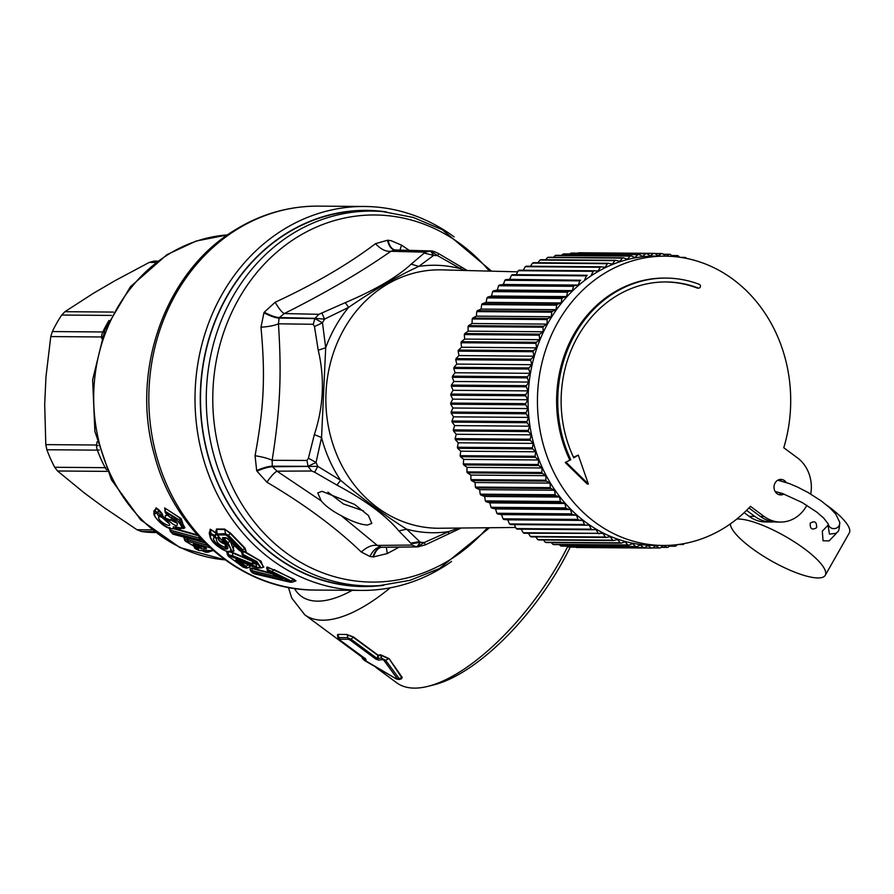 <?xml version="1.0" encoding="UTF-8"?>
<svg xmlns="http://www.w3.org/2000/svg" width="894" height="894" viewBox="0 0 894 894"><rect width="100%" height="100%" fill="white"/><g stroke="black" fill="none" stroke-linecap="round" stroke-linejoin="round"><path stroke-width="1.34" d="M327.919 492.136L343.475 503.97L363.5 510.865M367.568 525.013L371.826 523.392L368.429 515.525L354.627 504.417L322.019 491.309L317.761 492.94L321.237 500.897C325.651 506.127 332.289 511.044 341.15 515.626C352.236 521.66 361.042 524.789 367.568 525.013M314.666 472.233L311.682 471.015L308.162 466.556A148.192 129.731 -89.5 0 1 308.061 466.333L316.04 462.455A143.643 125.752 -89.5 0 0 317.772 466.355L340.636 480.335L336.893 485.073L314.666 472.233L317.772 466.355L272.514 466.735L276.995 471.172C274.547 472.412 271.173 476.077 266.87 482.168C304.563 504.451 336.043 527.739 361.31 552.034L369.96 556.493L372.876 556.884C375.022 550.738 377.849 547.53 381.369 547.262L416.783 546.916L420.426 542.3L406.681 529.192A133.742 117.092 90.5 0 0 424.829 532.377A133.742 117.092 -89.5 0 0 448.687 531.617L424.259 542.524L417.017 546.927A148.192 129.731 -89.5 0 1 416.783 546.916L411.788 545.061L411.441 543.831L420.426 542.3A143.643 125.752 -89.5 0 0 424.259 542.524L425.22 544.625M461.159 528.019L425.332 544.871L417.61 546.938L381.917 547.296A148.829 130.289 -89.5 0 1 381.369 547.262L377.335 545.407C372.25 544.692 366.909 546.904 361.31 552.034M411.441 543.831L398.869 530.924L406.681 529.192C386.89 516.877 364.875 500.595 340.636 480.335A133.742 117.092 -89.5 0 1 321.549 437.568L316.04 462.455L308.408 458.197L314.353 434.573L321.549 437.568L325.695 347.721L322.477 322.801L314.878 318.555L279.096 318.085L278.436 323.807C274.458 325.55 268.636 326.69 260.981 327.226C265.462 375.726 263.998 407.44 255.058 455.705L256.656 470.512A158.517 138.782 -89.5 0 0 256.924 471.104L266.87 482.168M263.931 312.777A19.389 5.018 -150.5 0 0 279.096 318.085A148.829 130.289 -89.5 0 1 279.386 317.56L284.258 313.559C281.923 312.408 278.894 308.642 275.162 302.261L264.244 312.218A158.517 138.782 -89.5 0 0 263.931 312.777L260.981 327.226M275.162 302.261C314.733 283.89 348.179 264.345 375.525 243.649L387.471 240.251A158.517 138.782 -89.5 0 1 388.052 240.285L391.069 240.676L401.518 245.146L409.251 250.365M464.321 270.457L460.801 268.815A133.742 117.092 -89.5 0 0 442.653 265.619A133.742 117.092 90.5 0 0 418.794 266.39L433.657 255.405L430.539 250.923L394.813 249.985L390.89 251.281C360.997 272.178 325.45 292.93 284.258 313.559L318.912 314.308L345.296 302.63C375.111 289.991 397.07 277.162 411.162 264.155L418.794 266.39C397.998 275.911 374.597 289.578 348.615 307.38A133.742 117.092 90.5 0 0 325.695 347.721L318.242 350.258C324.868 378.43 323.572 406.535 314.353 434.573M411.162 264.155L425.287 252.186L390.89 251.281C385.761 251.762 380.632 249.214 375.525 243.649M256.924 471.104C263.585 468.3 268.781 466.847 272.514 466.735A148.829 130.289 -89.5 0 1 272.268 466.176L272.145 460.309C268.323 458.477 262.635 456.946 255.058 455.705M399.16 547.139L387.303 553.531L373.457 556.917A158.517 138.782 -89.5 0 1 372.876 556.884M438.619 254.041L437.49 255.628L460.801 268.815L460.756 267.015M448.464 533.785L448.687 531.617L458.678 528.052M321.996 313.313L324.567 319.124L348.615 307.38L345.296 302.63M373.457 556.917A19.389 9.365 93.2 0 1 381.917 547.296L417.61 546.938M399.987 250.119L401.518 245.146M386.297 547.273L387.303 553.531M379.268 585.637L373.871 585.983A187.818 164.429 -89.5 0 1 352.426 585.76A187.818 164.429 -89.5 0 1 200.96 384.923A187.818 164.429 -89.5 0 1 376.81 211.107L382.207 211.543A187.427 164.083 -89.5 0 1 382.856 211.587L382.207 211.543A187.427 164.083 -89.5 0 0 206.726 384.99A187.427 164.083 -89.5 0 0 357.868 585.414A187.427 164.083 -89.5 0 0 379.268 585.637L410.022 580.318L439.334 568.573L489.577 527.728M424.84 253.248L433.657 255.405A143.643 125.752 -89.5 0 1 437.49 255.628L430.774 250.935C432.171 250.733 434.83 251.639 438.753 253.684L467.294 270.536M430.774 250.935L425.287 252.186M318.242 350.258L314.476 326.545L322.477 322.801A143.643 125.752 -89.5 0 1 324.567 319.124L315.001 318.342L318.912 314.308M386.677 211.967A188.086 164.664 90.5 0 0 200.748 384.532A188.086 164.664 90.5 0 0 383.749 585.279M451.593 561.41A191.964 168.061 -89.5 0 1 442.843 567.221A191.964 168.061 -89.5 0 1 361.556 590.409A191.964 168.061 -89.5 0 1 195.495 384.23A191.964 168.061 -89.5 0 1 283.286 229.68A191.964 168.061 -89.5 0 1 364.573 206.48A191.964 168.061 -89.5 0 1 454.152 236.899M591.191 529.181L589.258 525.203L585.279 525.136A147.376 129.015 -89.5 0 1 584.452 524.521L582.743 520.42L578.776 520.073A147.376 129.015 -89.5 0 1 577.982 519.414L576.485 515.201L572.54 514.575A147.376 129.015 -89.5 0 1 571.791 513.86L570.528 509.546L566.628 508.652A147.376 129.015 -89.5 0 1 565.913 507.881L564.874 503.49L561.03 502.316A147.376 129.015 -89.5 0 1 560.359 501.5L559.566 497.042L555.789 495.611A147.376 129.015 -89.5 0 1 555.163 494.751L554.604 490.247L550.916 488.549A147.376 129.015 -89.5 0 1 550.335 487.643L550.022 483.106L546.435 481.162A147.376 129.015 -89.5 0 1 545.899 480.212L545.832 475.675L542.345 473.474A147.376 129.015 -89.5 0 1 541.865 472.49L542.043 467.953L538.68 465.517A147.376 129.015 -89.5 0 1 538.255 464.5L538.68 459.974L463.707 459.393L463.293 463.908A147.376 129.015 -89.5 0 0 463.718 464.925L467.07 467.361L466.903 471.909A147.376 129.015 -89.5 0 0 467.383 472.881L470.859 475.083L470.926 479.631A147.376 129.015 -89.5 0 0 471.462 480.57L475.06 482.525L475.362 487.051A147.376 129.015 -89.5 0 0 475.954 487.956L479.642 489.655L480.19 494.158A147.376 129.015 -89.5 0 0 480.827 495.019L484.604 496.461L485.386 500.908A147.376 129.015 -89.5 0 0 486.068 501.735L489.912 502.897L490.94 507.289A147.376 129.015 -89.5 0 0 491.655 508.06L495.555 508.954L496.818 513.268A147.376 129.015 -89.5 0 0 497.578 513.983L501.523 514.609L503.009 518.822A147.376 129.015 -89.5 0 0 503.803 519.481L507.77 519.839L509.491 523.94A147.376 129.015 -89.5 0 0 510.318 524.543L514.296 524.61L516.229 528.589A147.376 129.015 -89.5 0 0 517.078 529.136L592.051 529.717A147.376 129.015 -89.5 0 1 591.191 529.181L516.229 528.589M463.707 459.393L460.488 456.722A147.376 129.015 -89.5 0 1 460.108 455.683L460.768 451.191L457.694 448.307A147.376 129.015 -89.5 0 1 457.382 447.246L458.276 442.809L455.37 439.714A147.376 129.015 -89.5 0 1 455.113 438.63L456.242 434.272L453.504 430.975A147.376 129.015 -89.5 0 1 453.303 429.88L454.666 425.6L452.107 422.124A147.376 129.015 -89.5 0 1 451.962 421.007L453.549 416.839L451.191 413.184A147.376 129.015 -89.5 0 1 451.101 412.067L452.912 408.01L450.744 404.2A147.376 129.015 -89.5 0 1 450.721 403.071L452.744 399.149L450.788 395.193A147.376 129.015 -89.5 0 1 450.822 394.075L453.057 390.298L451.314 386.219A147.376 129.015 -89.5 0 1 451.403 385.102L453.828 381.481L452.308 377.279A147.376 129.015 -89.5 0 1 452.465 376.173L455.08 372.742L453.783 368.44A147.376 129.015 -89.5 0 1 454.007 367.345L456.789 364.093L455.728 359.712A147.376 129.015 -89.5 0 1 456.007 358.628L458.968 355.588L458.141 351.141A147.376 129.015 -89.5 0 1 458.477 350.079L461.583 347.241L461.002 342.748A147.376 129.015 -89.5 0 1 461.393 341.709L464.656 339.094L464.31 334.568A147.376 129.015 -89.5 0 1 464.746 333.563L468.143 331.171L468.043 326.634A147.376 129.015 -89.5 0 1 468.534 325.662L472.054 323.516L472.188 318.979A147.376 129.015 -89.5 0 1 472.188 318.968A147.376 129.015 -89.5 0 1 472.736 318.029L476.368 316.141L476.748 311.615A147.376 129.015 -89.5 0 1 477.34 310.721L481.061 309.078L481.687 304.586A147.376 129.015 -89.5 0 1 482.324 303.736L486.124 302.362L486.984 297.914A147.376 129.015 -89.5 0 1 487.677 297.11L491.532 296.003L492.639 291.623A147.376 129.015 -89.5 0 1 493.365 290.874L497.276 290.036L498.606 285.745A147.376 129.015 -89.5 0 1 499.377 285.041L503.333 284.471L504.887 280.28A147.376 129.015 -89.5 0 1 505.691 279.632L509.658 279.353L511.446 275.274A147.376 129.015 -89.5 0 1 512.273 274.681L516.263 274.67L518.252 270.726A147.376 129.015 -89.5 0 1 519.112 270.2L594.085 270.781A147.376 129.015 -89.5 0 0 593.214 271.318L518.252 270.726M523.225 270.234L525.292 266.669A147.376 129.015 -89.5 0 1 526.186 266.2L601.148 266.781A147.376 129.015 -89.5 0 0 600.254 267.261L525.292 266.669M530.477 266.233L532.533 263.104A147.376 129.015 -89.5 0 1 533.45 262.691L608.423 263.283A147.376 129.015 -89.5 0 0 607.507 263.696L532.533 263.104M537.953 262.735L539.954 260.053A147.376 129.015 -89.5 0 1 540.892 259.707L615.854 260.299A147.376 129.015 -89.5 0 0 614.916 260.646L539.954 260.053M545.642 259.741L547.519 257.517A147.376 129.015 -89.5 0 1 548.469 257.248L623.442 257.83A147.376 129.015 -89.5 0 0 622.492 258.109L547.519 257.517M553.531 257.282L555.208 255.528A147.376 129.015 -89.5 0 1 556.169 255.315L631.142 255.896A147.376 129.015 -89.5 0 0 630.169 256.109L555.208 255.528M561.588 255.36L562.985 254.064A147.376 129.015 -89.5 0 1 563.958 253.918L638.931 254.511A147.376 129.015 -89.5 0 0 637.947 254.656L562.985 254.064M569.824 253.963L570.83 253.147A147.376 129.015 -89.5 0 1 571.802 253.08L646.775 253.661A147.376 129.015 -89.5 0 0 645.792 253.74L570.83 253.147M578.228 253.125L578.697 252.79A147.376 129.015 -89.5 0 1 579.681 252.778L654.654 253.371A147.376 129.015 -89.5 0 0 653.67 253.371L578.697 252.79M663.437 545.463L660.219 547.955A147.376 129.015 -89.5 0 1 659.236 548L655.771 545.776L652.341 548.089L577.368 547.497A147.376 129.015 -89.5 0 1 576.384 547.474L575.915 547.128M652.341 548.089A147.376 129.015 -89.5 0 1 651.357 548.067L648.016 545.597L644.462 547.664L569.5 547.083A147.376 129.015 -89.5 0 1 568.517 546.983L567.534 546.156M644.462 547.664A147.376 129.015 -89.5 0 1 643.49 547.575L640.283 544.882L636.629 546.703L561.667 546.111A147.376 129.015 -89.5 0 1 560.694 545.955L559.32 544.636M636.629 546.703A147.376 129.015 -89.5 0 1 635.656 546.536L632.606 543.619L628.862 545.184L553.9 544.602A147.376 129.015 -89.5 0 1 552.939 544.368L551.285 542.591M628.862 545.184A147.376 129.015 -89.5 0 1 627.901 544.96L625.018 541.831L621.196 543.139L546.234 542.546A147.376 129.015 -89.5 0 1 545.284 542.256L543.44 539.998M621.196 543.139A147.376 129.015 -89.5 0 1 620.246 542.837L617.53 539.518L613.653 540.557L538.691 539.965A147.376 129.015 -89.5 0 1 537.752 539.607L535.797 536.892M613.653 540.557A147.376 129.015 -89.5 0 1 612.725 540.188L610.189 536.691L606.266 537.45L531.293 536.858A147.376 129.015 -89.5 0 1 530.388 536.434L528.376 533.282M606.266 537.45A147.376 129.015 -89.5 0 1 605.35 537.026L603.014 533.349L524.085 533.249A147.376 129.015 -89.5 0 1 523.202 532.757L521.191 529.17M510.318 524.543L585.279 525.136M269.977 572.842L252.063 568.014L250.085 568.83M266.904 567.075A0.771 0.682 90.5 0 1 267.25 567.668L266.613 568.059L267.485 569.824L267.462 567.075L267.373 568.83M267.462 567.075L293.679 579.144L295.713 580.966M209.487 534.232L210.224 529.147L216.225 533.383L216.974 534.254L213.979 536.791L214.269 537.663C210.414 538.847 221.634 549.464 226.193 549.05A2.324 2.034 -89.5 0 1 225.467 547.541L225.109 544.222C220.382 542.479 218.013 540.289 218.024 537.674L219.108 537.462M209.23 533.048L210.436 529.583L211.04 533.684L214.571 535.372L216.672 533.204L210.224 529.147M224.975 543.731L224.875 543.731C220.673 542.122 218.628 540.155 218.739 537.842M216.091 531.304L216.527 529.002L224.584 529.069L230.171 533.372L244.565 548.29L245.515 551.229M245.816 551.207A0.771 0.682 -89.5 0 1 246.129 551.352L245.001 548.078L230.618 533.182L224.584 529.069M233.826 545.161L233.155 551.252M226.394 551.173L226.841 552.313M231.11 551.833L250.298 560.057M241.156 551.654L241.57 552.436M244.744 551.564L261.082 561.264L263.171 567.288M249.851 567.098A0.771 0.682 -89.5 0 1 250.041 567.176L249.605 565.377M538.255 464.5L463.293 463.908M538.68 459.974L535.45 457.315L460.488 456.722M535.45 457.315A147.376 129.015 -89.5 0 1 535.081 456.275L460.108 455.683M460.768 451.191L535.741 451.783L535.081 456.275M535.741 451.783L532.668 448.9L457.694 448.307M532.668 448.9A147.376 129.015 -89.5 0 1 532.355 447.838L457.382 447.246M458.276 442.809L533.249 443.402L532.355 447.838M533.249 443.402L530.332 440.306L455.37 439.714M530.332 440.306A147.376 129.015 -89.5 0 1 530.075 439.222L455.113 438.63M456.242 434.272L531.215 434.853L530.075 439.222M531.215 434.853L528.466 431.567L453.504 430.975M528.466 431.567A147.376 129.015 -89.5 0 1 528.265 430.461L453.303 429.88M454.666 425.6L529.628 426.192L528.265 430.461M529.628 426.192L527.069 422.706L452.107 422.124M527.069 422.706A147.376 129.015 -89.5 0 1 526.935 421.599L451.962 421.007M453.549 416.839L528.522 417.42L526.935 421.599M528.522 417.42L526.153 413.777L451.191 413.184M526.153 413.777A147.376 129.015 -89.5 0 1 526.074 412.648L451.101 412.067M452.912 408.01L527.885 408.592L526.074 412.648M527.885 408.592L525.717 404.792L450.744 404.2M525.717 404.792A147.376 129.015 -89.5 0 1 525.694 403.663L450.721 403.071M452.744 399.149L527.717 399.741L525.694 403.663M527.717 399.741L525.75 395.785L450.788 395.193M525.75 395.785A147.376 129.015 -89.5 0 1 525.795 394.667L450.822 394.075M453.057 390.298L528.019 390.89L525.795 394.667M528.019 390.89L526.275 386.8L451.314 386.219M526.275 386.8A147.376 129.015 -89.5 0 1 526.376 385.683L451.403 385.102M453.828 381.481L528.801 382.073L526.376 385.683M528.801 382.073L527.281 377.871L452.308 377.279M527.281 377.871A147.376 129.015 -89.5 0 1 527.438 376.765L452.465 376.173M455.08 372.742L530.053 373.323L527.438 376.765M530.053 373.323L528.756 369.032L453.783 368.44M528.756 369.032A147.376 129.015 -89.5 0 1 528.969 367.937L454.007 367.345M456.789 364.093L531.762 364.685L528.969 367.937M531.762 364.685L530.701 360.304L455.728 359.712M530.701 360.304A147.376 129.015 -89.5 0 1 530.969 359.22L456.007 358.628M458.968 355.588L533.93 356.17L530.969 359.22M533.93 356.17L533.103 351.722L458.141 351.141M533.103 351.722A147.376 129.015 -89.5 0 1 533.439 350.671L458.477 350.079M461.583 347.241L536.556 347.833L533.439 350.671M536.556 347.833L535.964 343.33L461.002 342.748M535.964 343.33A147.376 129.015 -89.5 0 1 536.355 342.301L461.393 341.709M464.656 339.094L539.618 339.686L536.355 342.301M539.618 339.686L539.272 335.149L464.31 334.568M539.272 335.149A147.376 129.015 -89.5 0 1 539.719 334.144L464.746 333.563M468.143 331.171L543.116 331.763L539.719 334.144M543.116 331.763L543.004 327.215L468.043 326.634M543.004 327.215A147.376 129.015 -89.5 0 1 543.507 326.243L468.534 325.662M472.054 323.516L547.016 324.109L543.507 326.243M547.016 324.109L547.162 319.56L472.188 318.968M547.162 319.56A147.376 129.015 -89.5 0 1 547.709 318.622L472.736 318.029M476.368 316.141L551.33 316.733L547.709 318.622M551.33 316.733L551.71 312.196L476.748 311.615M551.71 312.196A147.376 129.015 -89.5 0 1 552.313 311.302L477.34 310.721M481.061 309.078L556.023 309.67L552.313 311.302M556.023 309.67L556.649 305.178L481.687 304.586M556.649 305.178A147.376 129.015 -89.5 0 1 557.297 304.318L482.324 303.736M486.124 302.362L561.097 302.943L557.297 304.318M561.097 302.943L561.957 298.507L486.984 297.914M561.957 298.507A147.376 129.015 -89.5 0 1 562.639 297.702L487.677 297.11M491.532 296.003L566.505 296.584L562.639 297.702M566.505 296.584L567.601 292.215L492.639 291.623M567.601 292.215A147.376 129.015 -89.5 0 1 568.327 291.455L493.365 290.874M497.276 290.036L572.249 290.617L568.327 291.455M572.249 290.617L573.579 286.326L498.606 285.745M573.579 286.326A147.376 129.015 -89.5 0 1 574.339 285.622L499.377 285.041M503.333 284.471L578.295 285.063L574.339 285.622M578.295 285.063L579.848 280.872L504.887 280.28M579.848 280.872A147.376 129.015 -89.5 0 1 580.653 280.224L505.691 279.632M509.658 279.353L580.653 280.224M584.631 279.934L586.408 275.866L511.446 275.274M586.408 275.866A147.376 129.015 -89.5 0 1 587.246 275.274L512.273 274.681M516.263 274.67L587.246 275.274M591.225 275.263L593.214 271.318M600.254 267.261L598.064 271.05L594.085 270.781M607.507 263.696L605.104 267.328L601.148 266.781M614.916 260.646L612.334 264.11L608.423 263.283M622.492 258.109L619.721 261.383L615.854 260.299M630.169 256.109L627.242 259.193L623.442 257.83M637.947 254.656L634.863 257.528L631.142 255.896M645.792 253.74L642.551 256.388L638.931 254.511M653.67 253.371L650.296 255.796L646.775 253.661M654.855 253.505L661.549 253.561L658.051 255.74L654.654 253.371M661.549 253.561A147.376 129.015 -89.5 0 1 662.532 253.628L665.717 256.165M665.896 256.165L669.394 254.298L663.314 254.242M669.394 254.298A147.376 129.015 -89.5 0 1 670.377 254.421L672.634 256.466M674.814 256.656L677.194 255.572L671.595 255.528M677.194 255.572A147.376 129.015 -89.5 0 1 678.166 255.773L679.563 257.204M683.675 257.852L684.905 257.394L680.636 257.36M684.905 257.394A147.376 129.015 -89.5 0 1 685.866 257.662L686.491 258.388M684.256 543.563L683.608 544.29A147.376 129.015 -89.5 0 1 682.658 544.535L678.39 544.502M681.429 544.055L682.658 544.535M677.306 544.636L675.886 546.055A147.376 129.015 -89.5 0 1 674.914 546.234L669.315 546.189M672.545 545.116L674.914 546.234M670.355 545.273L668.075 547.284A147.376 129.015 -89.5 0 1 667.092 547.396L661.012 547.351M663.616 545.463L667.092 547.396M659.236 548L652.542 547.955M651.357 548.067L576.384 547.474M643.49 547.575L568.517 546.983M635.656 546.536L560.694 545.955M627.901 544.96L552.939 544.368M620.246 542.837L545.284 542.256M612.725 540.188L537.752 539.607M605.35 537.026L530.388 536.434M599.058 533.83A147.376 129.015 -89.5 0 1 598.164 533.349L523.202 532.757M592.051 529.717L596.03 529.516L598.164 533.349M589.258 525.203L514.296 524.61M584.452 524.521L509.491 523.94M582.743 520.42L507.77 519.839M578.776 520.073L503.803 519.481M577.982 519.414L503.009 518.822M576.485 515.201L501.523 514.609M572.54 514.575L497.578 513.983M571.791 513.86L496.818 513.268M570.528 509.546L495.555 508.954M566.628 508.652L491.655 508.06M565.913 507.881L490.94 507.289M564.874 503.49L489.912 502.897M561.03 502.316L486.068 501.735M560.359 501.5L485.386 500.908M559.566 497.042L484.604 496.461M555.789 495.611L480.827 495.019M555.163 494.751L480.19 494.158M554.604 490.247L479.642 489.655M550.916 488.549L475.954 487.956M550.335 487.643L475.362 487.051M550.022 483.106L475.06 482.525M546.435 481.162L471.462 480.57M545.899 480.212L470.926 479.631M545.832 475.675L470.859 475.083M542.345 473.474L467.383 472.881M541.865 472.49L466.903 471.909M542.043 467.953L467.07 467.361M538.68 465.517L463.718 464.925M271.642 573.78L252.209 568.55L250.041 568.64L250.488 570.707L252.153 572.685L254.924 573.993L290.315 582.229L292.081 582.195L291.153 581.033L293.679 579.144M293.713 580.765C296.808 581.178 296.674 580.72 293.321 579.401L274.179 569.59M267.809 567.668L273.787 569.836L271.888 571.456L268.044 569.824L267.809 567.668M230.16 540.848L234.016 550.961L232.06 551.62L228.048 542.915L229.713 541.049L226.875 538.043L224.081 538.724L228.048 542.915L226.718 543.507C231.3 548.38 232.082 550.995 229.076 551.374A2.324 2.034 90.5 0 0 230.328 551.877L230.943 551.766M245.001 548.078L241.57 550.693L241.827 551.475A2.324 2.034 90.5 0 0 243.067 551.978L243.067 551.978A2.324 2.034 90.5 0 0 243.682 551.866L245.895 551.173M230.618 533.182L228.518 535.35L242.877 550.056L243.682 551.866M225.769 534.981L217.711 534.925A2.324 2.034 -89.5 0 1 217.141 533.584L216.694 529.438L224.752 529.494L225.769 534.981L227.177 535.908L228.518 535.35L225.199 533.64L216.683 534.053L215.946 530.611L216.694 529.438A0.771 0.682 90.5 0 0 216.527 529.002M218.348 536.601L218.024 537.674L216.46 538.199C215.89 541.853 218.885 544.971 225.467 547.541L226.852 546.368L216.683 534.053M214.269 537.663L216.46 538.199L214.571 535.372L213.23 535.919L211.04 533.684L209.922 536.266L209.23 533.081M248.521 564.595L249.929 567.075L247.023 568.003L246.286 566.472L248.007 564.773M244.062 551.788L259.226 560.348L263.808 567.064L261.093 567.981M241.469 551.777L243.302 556.537L246.386 558.392C248.119 558.135 256.824 564.315 255.55 564.002L255.483 563.779M229.993 551.866L252.589 561.443L252.242 565.22C262.165 569.165 253.203 559.923 245.749 558.035L243.47 555.923C254.298 558.694 268.356 572.529 253.326 566.684L237.335 560.382C235.29 559.622 235.122 559.968 236.832 561.387L238.095 560.706C236.251 560.281 236.307 560.192 238.251 560.449M226.931 551.341L227.322 554.526M773.958 521.872A34.9 30.552 -89.5 0 1 771.142 521.995A34.9 30.552 -89.5 0 1 754.771 516.397L746.579 510.34M806.857 505.311A34.9 30.552 -89.5 0 1 780.518 522.062A34.9 30.552 -89.5 0 1 764.135 516.475L750.468 506.362A144.66 126.646 -89.5 0 1 662.923 545.463L653.559 545.385A144.66 126.646 -89.5 0 1 543.228 469.663A144.66 126.646 -89.5 0 1 655.827 256.086L665.203 256.165A144.66 126.646 -89.5 0 1 775.523 331.886A144.66 126.646 -89.5 0 1 783.77 447.749L797.437 457.862A34.9 30.552 -89.5 0 1 810.735 494.058M776.774 491.856A7.755 6.794 -89.5 0 1 776.059 492.739M754.771 516.397L749.15 516.352A34.9 30.552 90.5 0 0 765.521 521.951L771.142 521.995M749.15 516.352L744.166 512.664M375.983 667.472L396.59 682.714A151.254 61.652 -53.5 0 0 428.17 686.29A151.254 61.652 -53.5 0 0 516.095 622.515A151.254 61.652 -53.5 0 0 567.791 546.379M337.44 635.198L338.055 634.964L339.619 639.825A2.324 0.95 126.5 0 1 339.418 639.746L338.379 637.567L347.408 637.634L351.085 639.221L353.164 637.243L378.43 655.749L377.76 658.487L381.101 657.962L385.649 660.297L388.544 658.677L380.9 655.313L378.43 655.749L378.117 655.201L380.587 654.766L389.069 658.61L402.222 677.417L399.931 678.39M337.474 635.355L337.764 634.416L346.861 634.483L353.543 637.02L378.117 655.201L377 658.397L378.71 660.152L382.062 659.616L380.587 654.766M352.694 590.342L349.364 590.319M278.168 577.211L251.952 570.618L252.063 568.014M280.481 577.736L281.074 579.446L252.421 572.261L251.952 570.618L250.488 570.707M252.421 572.261L254.622 573.836L290.93 582.095L290.069 581.77L291.153 581.033L271.888 571.456L270.703 572.182L269.128 571.601L267.485 569.824A2.324 2.034 90.5 0 0 268.558 571.601L281.532 578.776C283.107 579.647 282.951 579.871 281.074 579.446M211.722 535.014C205.832 536.657 222.036 552.034 228.708 551.374A2.324 2.034 90.5 0 0 229.948 551.866C227.601 552.984 211.945 544.96 209.922 536.277L209.956 536.445M247.023 568.003A2.324 2.034 -89.5 0 1 245.414 567.802L245.068 567.187L246.286 566.472L238.095 560.706M242.05 554.671L242.877 554.358L256.779 561.499L261.16 567.958L253.55 566.863L236.765 560.27M255.494 563.913L252.097 563.734L232.462 555.688L232.932 552.604M247.28 567.969L243.045 567.098L228.573 556.414L227.322 554.548L232.462 555.688L232.529 557.107L252.242 565.22M662.923 545.463A144.66 126.646 -89.5 0 1 552.593 469.741A144.66 126.646 -89.5 0 1 665.203 256.165M428.17 686.29L434.249 684.748A145.823 59.44 -53.5 0 0 519.023 623.252A145.823 59.44 -53.5 0 0 570.227 547.083M362.361 656.721L362.204 658.051L364.339 660.409L396.467 679.015L399.361 679.496L401.685 678.702L401.629 677.484L389.069 658.61M337.764 634.416L346.861 634.483M353.543 637.02L347.174 635.031L348.347 639.299L349.9 639.903L351.085 639.221L377 658.397A2.324 0.95 -53.5 0 1 375.826 659.079L349.9 639.903M294.417 588.42A138.425 56.423 -53.5 0 0 351.834 590.543L351.912 590.331M290.069 581.77L270.703 572.182M280.94 578.027L281.532 578.776L280.94 578.027M226.718 543.507L222.74 539.294L224.595 538.166M243.123 551.866L239.804 550.682L228.451 539.339L225.567 537.629A2.324 2.034 -89.5 0 0 226.897 538.289L223.981 538.277A2.324 2.034 -89.5 0 1 222.572 537.607L222.74 539.294M228.093 538.747L228.451 539.339L228.093 538.747M227.177 535.908L241.57 550.693M217.533 535.271L217.89 535.83L217.711 534.925M225.478 544.234L226.562 549.061C228.674 548.771 228.138 546.916 224.942 543.496L217.89 535.83M213.23 535.919L213.979 536.791M245.414 567.802L243.302 567.176L228.864 556.504L228.741 555.8L232.529 557.107M242.81 566.45L243.302 567.176L242.81 566.45M245.068 567.187L236.832 561.387M247.236 558.314L245.749 558.035M780.518 522.062L776.763 522.04A34.9 30.552 -89.5 0 1 760.392 516.441L748.937 507.971M778.976 479.698A7.755 6.794 -89.5 0 1 781.144 480.95M781.356 493.119A7.755 6.794 -89.5 0 1 778.853 494.606M783.971 494.013A7.755 6.794 -89.5 0 1 780.73 494.918A7.755 6.794 -89.5 0 1 774.807 490.851A7.755 6.794 -89.5 0 1 775.098 482.95A7.755 6.794 -89.5 0 1 780.853 479.407A7.755 6.794 -89.5 0 1 786.195 482.469M698.225 288.024A1.944 1.699 90.5 0 0 698.75 288.125L697.633 288.114A1.944 1.699 -89.5 0 1 697.108 288.013L698.225 288.024A118.868 104.062 90.5 0 0 666.119 281.956A118.868 104.062 90.5 0 0 573.78 457.851L578.25 455.057L573.512 457.303M665.561 281.956A118.868 104.062 -89.5 0 1 697.108 288.013M566.327 462.5L588.386 484.056L587.257 484.045L565.198 462.489L570.797 459.706L565.198 462.489M569.668 459.706A122.746 107.459 -89.5 0 1 665.024 278.068L666.153 278.079A122.746 107.459 90.5 0 0 570.797 459.706M382.062 659.616L385.649 660.297L399.283 678.725L402.222 677.417M362.506 657.816L365.221 658.386L366.104 660.051L363.366 659.459L362.506 657.816M184.51 538.054L183.851 536.758M169.949 527.572L170.341 530.868A2.324 1.553 -42.2 0 0 170.631 531.707L172.508 533.729A2.324 2.324 0 0 0 173.559 534.355L202.402 541.932A2.324 2.324 0 0 0 203.564 541.92L204.212 542.122M209.777 550.626L208.246 551.162L208.537 552.045L206.816 550.503L203.474 550.391L207.017 552.056A2.324 2.034 90.5 0 0 208.537 552.045L212.314 550.738A0.771 0.682 -89.5 0 1 212.548 550.782L212.817 550.648M174.889 528.544L197.384 534.925M168.53 523.113L161.468 517L163.256 516.576L161.993 513.48L158.931 509.893L156.137 507.848L154.003 511.904M163.256 516.576L166.105 520.096M165.278 516.24L166.82 514.519M174.073 519.85L172.922 518.933M165.692 512.452L170.005 517.28L165.625 513.134A2.324 2.324 0 0 1 165.122 512.061L164.831 508.474L165.479 511.513L178.856 519.705L183.683 528.466L184.913 527.773L179.403 517.648L164.652 507.915L165.189 509.938M164.652 507.915L181.158 518.598L184.276 528.13M175.783 528.063L176.878 527.907M698.75 288.125A1.944 1.699 90.5 0 0 699.309 284.348A122.746 107.459 90.5 0 0 666.153 278.079M588.386 484.056L578.25 455.057M384.04 660.532L397.484 678.926L396.444 678.915L363.366 659.459M339.619 639.825L365.534 659.001A2.324 0.95 126.5 0 1 365.333 658.923L365.333 658.923A2.324 0.95 126.5 0 1 365.199 658.755M194.501 546.692L194.534 546.815A2.324 2.034 90.5 0 0 195.73 548.849L198.736 550.358L202.893 550.592L205.229 552.034A2.324 2.034 90.5 0 0 205.966 552.201L207.754 552.213A2.324 2.324 0 0 0 208.559 552.079L212.314 550.637M198.502 540.982L205.028 542.926M184.667 538.333L184.175 537.383A0.771 0.682 90.5 0 0 184.175 537.283M174.039 528.823L198.043 535.651M166.977 521.079L162.406 516.475L161.434 513.748L156.137 507.848M153.98 510.765L154.047 513.301L156.316 508.407L153.98 510.832M172.017 516.542L172.654 516.643M175.47 521.146L172.073 518.922L172.62 518.643M170.743 517.581L172.374 518.375M165.334 518.107L170.676 520.051L171.816 518.654L169.279 521.157C180.253 531.259 179.94 521.146 169.324 516.732M168.53 523.001L165.334 518.073L165.267 515.715L167.547 515.357M177.012 523.169L170.676 520.051L169.022 520.889C166.552 519.012 165.871 519.012 166.977 520.878L167.234 521.135C176.744 531.226 155.936 520.956 158.875 516.654L161.468 517L160.283 515.179L161.993 513.48M158.875 516.654L158.607 515.983L160.283 515.179L157.847 512.385L158.931 509.893M378.71 660.152L375.826 659.079M365.534 659.001L366.104 660.051M207.62 545.429L187.014 539.406L184.812 539.395L185.337 540.457L184.589 537.395M187.785 537.551L188.031 541.339L185.829 541.317L197.194 548.089M203.698 541.194L201.932 541.697L174.553 534.21M203.34 541.775L201.932 541.697L199.921 539.931L201.698 539.44L199.34 538.087L199.708 537.462M169.257 527.639L170.106 530.757A2.324 2.324 0 0 0 170.631 531.707A2.324 1.553 -42.2 0 0 171.156 532.031L170.698 530.287L199.34 538.087A2.324 1.587 104.2 0 0 199.921 539.931L171.156 532.031L173.034 534.031L172.196 532.858M154.047 513.301C151.924 514.799 165.602 531.651 175.202 528.399L175.827 527.449M175.66 526.89L183.561 528.533M158.607 515.983L155.511 511.435L157.847 512.385L156.171 513.167C148.069 515.246 174.207 534.612 173.324 526.901L175.023 526.912C190.266 534.746 175.984 515.469 165.938 513.245L165.938 513.245A2.324 0.782 -40.3 0 1 165.625 513.134M777.825 480.19L789.167 483.52L797.582 487.085L808.344 492.661L821.407 501.053L829.978 507.982L835.789 514.151L839.745 522.331A5.822 5.509 -8 0 1 831.219 528.019A5.822 5.509 -8 0 1 828.235 523.973L828.213 525.013L822.312 531.181L823.061 540.803L829.129 540.881L836.371 533.316M106.677 469.842A11.633 10.18 -89.5 0 1 105.179 467.663A135.732 118.835 -89.5 0 1 97.368 450.14L46.879 449.749A135.732 118.835 90.5 0 0 54.702 467.271L57.562 470.993L84.159 492.829L104.497 507.87L136.994 529.751L141.565 531.528A135.732 118.835 90.5 0 0 155.288 532.556M111.538 315.426L61.72 315.034A135.732 118.835 90.5 0 0 52.321 331.562L50.779 336.569L45.974 376.732L44.7 404.401L45.795 444.62L46.879 449.749M61.72 315.034L64.916 311.693L93.356 293.333L114.968 280.705L149.309 262.389L154.036 261.126A135.732 118.835 90.5 0 1 157.422 261.093M205.061 550.581L213.185 550.469M210.258 547.866L188.031 541.339A2.324 2.034 90.5 0 1 187.014 539.406L187.114 537.417M195.261 548.503A2.324 1.028 -62.6 0 0 195.507 548.793A2.324 1.028 -62.6 0 0 195.73 548.849L198.68 548.871L197.205 548.156M175.805 526.901L173.324 526.901M176.23 526.901L175.023 526.912L176.23 526.901M730.331 523.929A54.299 14.103 -150.4 0 0 771.109 560.75A54.299 14.103 -150.4 0 0 825.251 575.289A54.299 14.103 -150.4 0 0 784.977 536.199A54.299 14.103 -150.4 0 0 736.835 519.023M825.251 575.289L849.3 532.958A54.299 14.103 -150.4 0 0 826.883 505.289M816.568 527.706L816.568 527.706C816.904 521.951 814.78 520.453 810.199 523.202L810.199 523.202C809.975 528.924 812.087 530.421 816.568 527.706M194.378 544.524C192.679 544.155 192.713 544.513 194.467 545.597L201.82 548.894L205.307 548.916C207.475 548.95 206.749 548.324 203.161 547.027L194.378 544.524M102.296 336.636L101.558 336.971A11.633 10.18 -89.5 0 1 102.81 331.965L52.321 331.562M98.161 445.726L96.586 445.022L45.795 444.62M99.379 449.961A11.633 2.224 -20.2 0 1 97.368 450.14A11.633 10.18 -89.5 0 1 96.586 445.022L97.122 441.737M195.775 544.725L194.467 545.597M196.825 545.329L199.686 546.916L198.401 547.798M199.843 546.189L201.82 548.894M204.178 547.396A2.324 2.034 90.5 0 0 205.307 548.916M194.423 544.547L205.654 547.866M204.234 546.972L203.161 547.027L204.234 546.972M202.312 546.871L200.625 546.86L200.312 545.921M201.295 546.592L199.887 546.212M201.932 541.697L201.932 541.697A2.324 1.62 130.5 0 0 203.452 541.362M411.788 545.061L377.335 545.407L341.15 515.626M336.893 485.073C365.411 500.294 386.074 515.581 398.869 530.924M311.682 471.015L276.995 471.172L321.237 500.897M410.804 543.127L419.733 541.585M380.241 547.117C376.34 547.318 372.91 550.447 369.96 556.493M487.364 527.751A183.561 160.697 -89.5 0 1 361.243 581.581A183.561 160.697 -89.5 0 1 213.241 384.934A183.561 160.697 -89.5 0 1 385.705 215.476A183.561 160.697 -89.5 0 1 489.376 271.106M256.656 470.512C263.328 467.73 268.524 466.288 272.268 466.176L308.061 466.333L306.966 460.455L308.408 458.197M517.693 271.843L441.781 269.876A129.205 113.113 90.5 0 0 326.008 392.79A129.205 113.113 90.5 0 0 430.36 527.896A129.205 113.113 -89.5 0 0 439.747 528.242L515.682 527.471M395.617 250.029C392.131 249.705 389.605 246.453 388.052 240.285M387.471 240.251A19.389 9.365 -86.8 0 0 394.936 249.996M314.476 326.545L313.246 324.276L314.878 318.555A148.192 129.731 -89.5 0 1 315.001 318.342L279.386 317.56C275.665 317.37 270.625 315.582 264.244 312.218M306.966 460.455L272.145 460.309C280.18 409.508 281.789 374.731 278.436 323.807L313.246 324.276M361.556 590.409L315.37 590.051A191.964 168.061 -89.5 0 1 153.746 444.631A191.964 168.061 -89.5 0 1 237.1 229.311A191.964 168.061 -89.5 0 1 318.387 206.123L364.573 206.48M246.129 551.352L245.559 551.341M362.003 657.135L304.787 614.804A151.254 61.652 -53.5 0 0 390.209 587.827M243.47 555.923L242.799 551.442M228.741 555.8L228.037 551.307M268.558 571.601L269.128 571.601M225.567 537.629L222.572 537.607M242.788 551.944L239.503 550.581L226.975 538.3M241.257 551.464L241.827 551.475M254.187 566.707L253.326 566.684L254.187 566.707M764.135 516.475L760.392 516.441M225.031 559.845A162.887 142.593 -89.5 0 1 96.753 431.389A162.887 142.593 -89.5 0 1 168.597 254.254A162.887 142.593 -89.5 0 1 227.579 234.898L196.244 241.022L166.887 254.689L130.423 286.739L104.855 329.92L92.63 379.861L94.898 431.545L111.448 479.832L140.716 519.883L179.895 547.553L225.053 559.867M399.361 679.496L399.283 678.725L397.484 678.926M365.49 658.8L339.418 639.746A2.324 0.95 126.5 0 1 339.262 639.523M339.262 639.221L348.347 639.299M828.023 525.214L829.442 534.12L836.426 533.271M205.229 552.034L204.625 551.129L205.229 552.034L207.017 552.056A2.324 1.05 114.3 0 0 208.246 551.162M185.349 540.881A2.324 0.983 -56.5 0 0 185.561 541.25A2.324 0.983 -56.5 0 0 185.829 541.317A2.324 2.034 -89.5 0 1 184.812 539.395M184.589 538.076L183.806 537.417L184.633 540.01A2.324 2.324 0 0 0 185.561 541.25L197.898 548.536M194.02 546.413L194.367 547.474A2.324 2.324 0 0 0 195.507 548.793L198.524 550.302A2.324 2.324 0 0 0 199.518 550.536A2.324 2.034 -89.5 0 1 198.736 550.358L198.155 549.452L198.736 550.358M113.326 312.073L64.916 311.693M155.612 262.445L149.309 262.389M101.67 338.424L101.558 336.971L50.779 336.569M151.857 529.863L136.994 529.751M107.358 471.384L57.562 470.993M157.344 261.149L154.036 261.126M104.006 332.065A11.633 2.671 25.7 0 0 102.81 331.965A135.732 118.835 -89.5 0 1 109.057 320.41M105.727 467.64A11.633 2.95 -27.9 0 1 105.179 467.663L54.702 467.271M154.081 531.628L141.565 531.528M491.588 271.161L442.284 229.702L413.341 217.477L382.867 211.587M315.37 590.051C242.565 590.643 174.397 532.656 154.394 454.912C130.043 370.831 165.401 271.318 235.39 229.758C261.227 213.923 288.896 206.045 318.387 206.123M295.869 580.921L292.07 582.195M288.427 587.414L291.723 598.03L304.787 614.804M267.06 570.126L268.692 572.104L281.644 578.731M242.509 551.967L243.939 551.833M362.204 658.051L361.835 656.33M338.01 637.835L337.451 635.221M828.235 523.985L823.665 518.039L816.77 512.106L802.141 502.517L782.339 493.443L775.176 491.532M175.202 528.399L176.431 527.706M839.745 522.331C839.019 535.048 837.242 530.544 836.303 533.394M213.398 550.648L204.827 550.581M205.966 552.201A2.324 2.324 0 0 1 205.028 552L201.988 550.581L199.518 550.536M170.005 517.28C172.162 517.391 178.912 524.733 177.034 523.236L177.012 523.068"/></g></svg>
